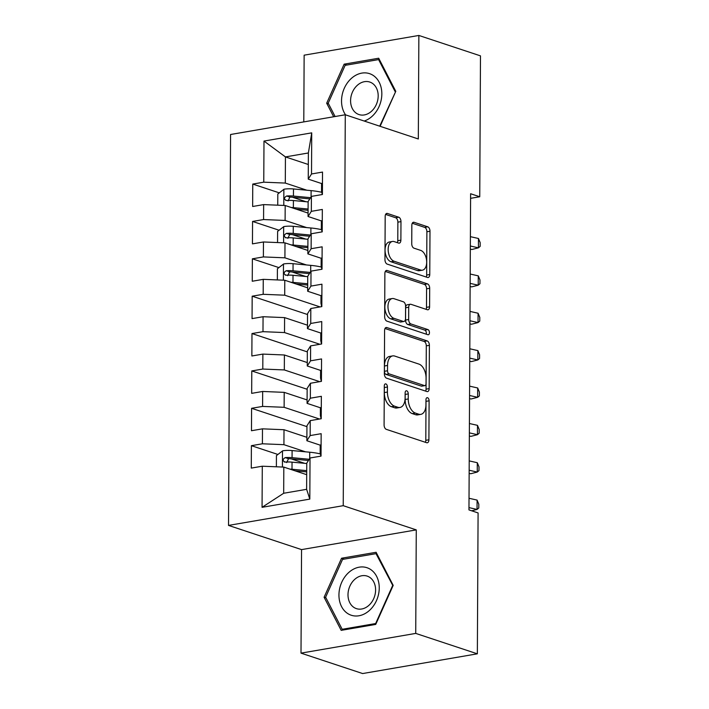 <?xml version="1.0" encoding="UTF-8"?>
<svg xmlns="http://www.w3.org/2000/svg" width="709" height="709" viewBox="0 0 709 709"><rect width="100%" height="100%" fill="white"/><g stroke="black" fill="none" stroke-linecap="round" stroke-linejoin="round"><path stroke-width="1.06" d="M385.873 383.915A2.641 1.524 80.2 0 0 385.412 383.879A2.641 1.524 80.2 0 0 384.296 385.962L384.092 424.939A3.775 2.18 80.2 0 0 386.316 429.353L426.641 442.708A3.775 2.18 80.2 0 0 427.297 442.771A3.775 2.18 80.2 0 0 428.901 439.784L429.105 400.807A2.641 1.524 80.2 0 0 427.545 397.722A2.641 1.524 80.2 0 0 427.084 397.687A2.641 1.524 80.2 0 0 425.967 399.77L425.941 404.812A12.097 6.975 80.2 0 1 420.818 414.357A12.097 6.975 80.2 0 1 418.709 414.18L415.35 413.063A12.097 6.975 80.2 0 1 408.242 398.954L408.269 393.903A2.641 1.524 80.2 0 0 406.709 390.819A2.641 1.524 80.2 0 0 406.248 390.783A2.641 1.524 80.2 0 0 405.131 392.866L405.105 397.909A12.097 6.975 80.2 0 1 399.982 407.453A12.097 6.975 80.2 0 1 397.873 407.276L394.514 406.16A12.097 6.975 80.2 0 1 387.406 392.05L387.433 386.999A2.641 1.524 80.2 0 0 385.873 383.915M400.975 221.625A3.775 2.18 80.2 0 0 398.759 217.22L387.442 213.471A3.775 2.18 80.2 0 0 386.786 213.409A3.775 2.18 80.2 0 0 385.182 216.396L384.96 259.68A3.775 2.18 80.2 0 0 387.176 264.094L427.5 277.449A3.775 2.18 80.2 0 0 428.165 277.511A3.775 2.18 80.2 0 0 429.76 274.525L429.991 231.24A3.775 2.18 80.2 0 0 427.766 226.827L414.1 222.298A3.775 2.18 80.2 0 0 413.444 222.245A3.775 2.18 80.2 0 0 411.84 225.232L411.743 243.754A3.775 2.18 80.2 0 0 413.967 248.168L420.747 250.41A10.112 5.832 80.2 0 1 426.623 260.726A10.112 5.832 80.2 0 1 422.404 270.182A10.112 5.832 80.2 0 1 420.641 270.032L394.098 261.24A10.112 5.832 80.2 0 1 388.213 250.924A10.112 5.832 80.2 0 1 392.432 241.459A10.112 5.832 80.2 0 1 394.195 241.609L398.618 243.081A3.775 2.18 80.2 0 0 399.282 243.134A3.775 2.18 80.2 0 0 400.877 240.156L400.975 221.625L397.873 222.165A3.775 2.18 80.2 0 0 395.657 217.752L385.599 214.419M470.616 193.734L468.959 509.904L478.088 512.935L477.352 653.822L415.731 633.403L416.272 529.889L343.236 505.685L345.283 114.769L418.319 138.973L418.859 35.45L480.48 55.869L479.745 196.765L470.616 193.734M386.848 327.558A3.775 2.18 80.2 0 0 386.183 327.496A3.775 2.18 80.2 0 0 384.588 330.483L384.358 373.767A3.775 2.18 80.2 0 0 386.582 378.181L426.907 391.536A3.775 2.18 80.2 0 0 427.562 391.598A3.775 2.18 80.2 0 0 429.167 388.612L429.388 345.327A3.775 2.18 80.2 0 0 427.173 340.914L386.848 327.558L385.581 327.771M384.659 316.719L384.881 273.435A3.775 2.18 80.2 0 1 386.485 270.457A3.775 2.18 80.2 0 1 387.141 270.51L427.465 283.875A3.775 2.18 80.2 0 1 429.689 288.279L429.592 306.811A3.775 2.18 80.2 0 1 427.997 309.789A3.775 2.18 80.2 0 1 427.332 309.736L410.981 304.312A3.775 2.18 80.2 0 0 410.316 304.258A3.775 2.18 80.2 0 0 408.721 307.245L408.659 319.529A3.775 2.18 80.2 0 0 410.874 323.942L427.899 329.579A2.641 1.524 80.2 0 1 429.441 332.282A2.641 1.524 80.2 0 1 428.333 334.754A2.641 1.524 80.2 0 1 427.873 334.719L386.875 321.133A3.775 2.18 80.2 0 1 384.659 316.719M343.236 505.685L228.52 525.413L230.567 134.497L345.283 114.769M309.815 499.109L262.064 507.316L262.286 466.212L283.813 467.098L283.68 493.26L306.625 489.316L309.815 499.109L310.028 457.996L321.035 456.109L321.159 433.686L310.152 435.574L310.223 420.623L321.23 418.735L321.354 396.313L310.347 398.201L310.418 383.259L321.425 381.362L321.549 358.94L310.542 360.828L310.622 345.886L321.62 343.989L321.744 321.567L310.737 323.464L310.817 308.512L321.824 306.616L321.939 284.194L310.932 286.09L311.012 271.139L322.019 269.243L322.134 246.821L311.127 248.717L311.207 233.766L322.214 231.87L322.329 209.447L311.322 211.344L311.402 196.393L322.409 194.505L322.524 172.074L311.517 173.971L308.247 179.129L308.38 152.967L285.435 156.911L285.302 183.073L306.846 190.216M277.919 454.469L251.394 445.677L251.278 468.1L262.286 466.212M251.394 445.677L262.401 443.79L262.481 428.839L284.008 429.734L306.891 437.311M306.953 426.65L251.589 408.304L251.473 430.726L262.481 428.839M251.589 408.304L262.596 406.417L262.676 391.465L284.203 392.361L307.086 399.938M307.148 389.276L251.784 370.931L251.668 393.353L262.676 391.465M251.784 370.931L262.791 369.043L262.871 354.092L284.398 354.987L307.281 362.565M307.343 351.903L251.979 333.558L251.863 355.989L262.871 354.092M251.979 333.558L262.986 331.67L263.066 316.719L284.593 317.614L307.476 325.192M307.538 314.53L252.174 296.194L252.058 318.616L263.066 316.719M252.174 296.194L263.181 294.297L263.261 279.346L284.788 280.241L307.679 287.827M278.894 267.603L252.369 258.82L252.253 281.243L263.261 279.346M252.369 258.82L263.376 256.924L263.456 241.973L284.991 242.868L307.874 250.454M279.089 230.23L252.564 221.447L252.448 243.869L263.456 241.973M252.564 221.447L263.571 219.551L263.651 204.6L285.186 205.495L308.069 213.081M279.284 192.866L252.758 184.074L252.643 206.496L263.651 204.6M252.758 184.074L263.766 182.178L263.987 141.073L311.73 132.858L311.517 173.971M321.514 220.96L308.052 216.502L308.131 201.551L311.402 196.393M311.322 211.344L308.052 216.502M308.318 164.497L285.435 156.911L263.987 141.073M263.766 182.178L285.302 183.073M321.319 258.333L307.857 253.875L307.928 238.924L311.207 233.766M311.127 248.717L307.857 253.875M285.186 205.495L285.107 220.446L306.651 227.589M263.571 219.551L285.107 220.446M321.124 295.706L307.662 291.248L307.733 276.297L311.012 271.139M310.932 286.09L307.662 291.248M284.991 242.868L284.912 257.819L306.456 264.962M263.376 256.924L284.912 257.819M320.92 333.079L307.458 328.613L307.538 313.67L310.817 308.512M310.737 323.464L307.458 328.613M284.788 280.241L284.717 295.192L320.096 306.917M263.181 294.297L284.717 295.192M320.725 370.452L307.263 365.986L307.343 351.044L310.622 345.886M310.542 360.828L307.263 365.986M284.593 317.614L284.522 332.565L319.901 344.29M262.986 331.67L284.522 332.565M320.53 407.826L307.068 403.359L307.148 388.417L310.418 383.259M310.347 398.201L307.068 403.359M284.398 354.987L284.318 369.938L319.706 381.655M262.791 369.043L284.318 369.938M320.335 445.199L306.873 440.732L306.953 425.781L310.223 420.623M310.152 435.574L306.873 440.732M284.203 392.361L284.123 407.303L319.511 419.028M262.596 406.417L284.123 407.303M306.625 489.316L306.758 463.154L310.028 457.996M284.008 429.734L283.928 444.676L305.482 451.819M262.401 443.79L283.928 444.676M470.59 198.334L479.745 196.765M418.859 35.45L304.143 55.178L303.789 121.904M416.272 529.889L301.555 549.608L301.006 653.131L415.731 633.403M301.006 653.131L362.636 673.55L477.352 653.822M301.555 549.608L228.52 525.413M321.709 183.587L308.247 179.129M283.813 467.098L306.696 474.684M262.064 507.316L283.68 493.26M308.38 152.967L311.73 132.858M341.552 558.231L324.093 597.262L341.18 630.354L375.726 624.416L393.194 585.377L376.107 552.284L341.552 558.231L344.237 559.117M380.121 126.317L395.782 91.319L378.695 58.227L344.14 64.165L326.681 103.204L333.682 116.763M304.675 463.331L291.169 458.856M305.659 276.475L292.143 271.999M305.854 239.101L292.338 234.626M306.049 201.728L292.533 197.253M384.287 386.919A2.641 1.524 80.2 0 1 384.331 387.539L384.305 392.582A12.097 6.975 80.2 0 0 391.412 406.691L394.514 406.16M399.982 407.453L396.88 407.985A12.097 6.975 80.2 0 1 394.771 407.808L391.412 406.691M420.818 414.357L417.716 414.889A12.097 6.975 80.2 0 1 415.607 414.712L412.248 413.595A12.097 6.975 80.2 0 1 405.14 399.486L405.167 394.443A2.641 1.524 80.2 0 0 405.123 393.823M425.373 442.292A3.775 2.18 80.2 0 0 425.799 440.316L426.003 401.347A2.641 1.524 80.2 0 0 425.958 400.727M425.648 391.12A3.775 2.18 80.2 0 0 426.065 389.144L426.295 345.859A3.775 2.18 80.2 0 0 424.071 341.446L385.005 328.506M387.513 370.772A2.641 1.524 80.2 0 0 389.073 373.856L424.469 385.59A2.641 1.524 80.2 0 0 424.93 385.625A2.641 1.524 80.2 0 0 426.047 383.542L426.074 378.216A12.097 6.975 80.2 0 0 418.966 364.107L394.771 356.086A12.097 6.975 80.2 0 0 392.662 355.909A12.097 6.975 80.2 0 0 387.548 365.454L387.513 370.772L384.42 371.303A2.641 1.524 80.2 0 0 385.971 374.387L389.073 373.856M424.93 385.625L421.828 386.157A2.641 1.524 80.2 0 1 421.368 386.121L385.971 374.387M392.662 355.909L389.56 356.441A12.097 6.975 80.2 0 0 384.446 365.986L387.548 365.454M384.42 371.303L384.446 365.986M385.306 271.458L424.372 284.406L427.465 283.875M426.074 309.319A3.775 2.18 80.2 0 0 426.49 307.343L426.588 288.82A3.775 2.18 80.2 0 0 424.372 284.406M410.316 304.258L407.223 304.79A3.775 2.18 80.2 0 0 405.619 307.777L405.557 320.06A3.775 2.18 80.2 0 0 407.772 324.474L424.806 330.119L427.899 329.579M426.224 334.169A2.641 1.524 80.2 0 0 424.806 330.119M394.009 298.693A10.112 5.832 80.2 0 0 392.245 298.542A10.112 5.832 80.2 0 0 388.027 307.998A10.112 5.832 80.2 0 0 393.903 318.314L403.261 321.416A3.775 2.18 80.2 0 0 403.917 321.469A3.775 2.18 80.2 0 0 405.521 318.492L405.583 306.199A3.775 2.18 80.2 0 0 403.359 301.795L394.009 298.693M392.245 298.542L389.144 299.074A10.112 5.832 80.2 0 0 384.925 308.53A10.112 5.832 80.2 0 0 390.81 318.855L393.903 318.314M403.917 321.469L400.815 322.01A3.775 2.18 80.2 0 1 400.16 321.948L390.81 318.855M397.359 242.664A3.775 2.18 80.2 0 0 397.776 240.688L397.873 222.165M392.432 241.459L389.33 241.999A10.112 5.832 80.2 0 0 385.111 251.456A10.112 5.832 80.2 0 0 390.996 261.772L394.098 261.24M422.404 270.182L419.303 270.714A10.112 5.832 80.2 0 1 417.539 270.572L390.996 261.772M426.242 277.033A3.775 2.18 80.2 0 0 426.658 275.057L426.889 231.772A3.775 2.18 80.2 0 0 424.664 227.367L412.266 223.255M325.963 597.882L324.093 597.262M328.551 103.815L326.681 103.204M346.825 65.051L344.14 64.165M289.857 469.101A10.201 2.455 0.3 0 1 292.002 469.243L306.722 470.634M295.006 470.811L306.713 471.91M276.377 466.797L276.43 455.612L282.652 450.809A10.201 2.455 0.3 0 1 292.099 450.561L309.736 452.218A29.45 7.081 0.3 0 1 320.424 453.928M286.684 462.578L288.51 458.688A5.193 1.25 0.3 0 1 290.318 458.776L307.954 460.442A24.452 5.876 0.3 0 1 308.45 460.487M309.221 459.272L292.064 457.659A10.201 2.455 -179.7 0 0 285.222 457.606C282.457 459.379 282.448 460.877 285.204 462.091A10.201 2.455 0.3 0 1 292.037 462.144L306.758 463.526M284.344 461.993L285.204 462.091M321.097 444.596A10.201 2.455 -179.7 0 0 320.202 445.589L320.167 452.688A10.201 2.455 -179.7 0 0 320.176 452.829L320.92 456.126M321.062 451.695A10.201 2.455 -179.7 0 0 320.167 452.688M468.977 507.609L477.051 509.434L477.095 500.093L469.021 498.267M477.095 500.093L478.805 504.232L478.788 507.972L477.051 509.434L471.689 510.808M321.292 407.223A10.201 2.455 -179.7 0 0 320.397 408.216L320.362 415.314A10.201 2.455 -179.7 0 0 320.371 415.456L321.115 418.753M321.257 414.322A10.201 2.455 -179.7 0 0 320.362 415.314M469.172 470.235L477.246 472.07L477.29 462.72L469.216 460.894M477.29 462.72L479 466.859L478.983 470.599L477.246 472.07L470.714 473.736L469.154 473.382M321.487 369.85A10.201 2.455 -179.7 0 0 320.592 370.842L320.557 377.941A10.201 2.455 -179.7 0 0 320.574 378.083L321.31 381.38M321.452 376.949A10.201 2.455 -179.7 0 0 320.557 377.941M469.367 432.862L477.441 434.697L477.485 425.347L469.411 423.521M477.485 425.347L479.195 429.486L479.178 433.226L477.441 434.697L470.918 436.363L469.349 436.008M349.129 572.163A25.028 19.542 -71.7 0 0 341.578 606.62A25.028 19.542 -71.7 0 0 369.061 610.777A25.028 19.542 -71.7 0 0 376.612 576.328A25.028 19.542 -71.7 0 0 349.129 572.163M354.979 579.147A17.131 13.382 -71.7 0 0 348.022 595.808A17.131 13.382 -71.7 0 0 356.414 608.632A17.131 13.382 -71.7 0 0 368.627 605.583A17.131 13.382 -71.7 0 0 375.575 588.931A17.131 13.382 -71.7 0 0 367.191 576.107A17.131 13.382 -71.7 0 0 354.979 579.147M392.573 585.714L375.655 623.539L342.181 629.291L325.626 597.226L342.544 559.41L376.018 553.649L392.981 585.856M343.945 629.876L342.181 629.291M376.975 553.968L376.018 553.649M364.204 121.035A25.028 19.542 -71.7 0 0 371.649 116.719A25.028 19.542 -71.7 0 0 379.2 82.262A25.028 19.542 -71.7 0 0 351.717 78.105A25.028 19.542 -71.7 0 0 345.558 114.858M357.566 85.089A17.131 13.382 -71.7 0 0 350.609 101.742A17.131 13.382 -71.7 0 0 358.993 114.566A17.131 13.382 -71.7 0 0 371.206 111.526A17.131 13.382 -71.7 0 0 378.163 94.873A17.131 13.382 -71.7 0 0 369.779 82.04A17.131 13.382 -71.7 0 0 357.566 85.089M395.569 91.789L379.714 126.175M335.1 116.524L328.214 103.168L345.132 65.343L378.606 59.591L395.161 91.656M379.563 59.91L378.606 59.591M321.682 332.477A10.201 2.455 -179.7 0 0 320.787 333.469L320.752 340.577A10.201 2.455 -179.7 0 0 320.769 340.71L321.505 344.007M321.647 339.576A10.201 2.455 -179.7 0 0 320.752 340.577M469.562 395.489L477.636 397.324L477.68 387.983L469.606 386.148M477.68 387.983L479.39 392.112L479.373 395.852L477.636 397.324L471.113 398.99L469.544 398.635M321.877 295.104A10.201 2.455 -179.7 0 0 320.982 296.096L320.947 303.204A10.201 2.455 -179.7 0 0 320.964 303.337L321.7 306.642M321.842 302.202A10.201 2.455 -179.7 0 0 320.947 303.204M469.757 358.125L477.831 359.95L477.875 350.609L469.801 348.775M477.875 350.609L479.585 354.739L479.568 358.479L477.831 359.95L471.308 361.617L469.739 361.262M290.832 282.244A10.201 2.455 0.3 0 1 292.977 282.386L307.697 283.768M295.981 283.946L307.688 285.053M277.352 279.931L277.414 268.755L283.635 263.952A10.201 2.455 0.3 0 1 293.074 263.695L310.71 265.361A29.45 7.081 0.3 0 1 321.407 267.071M287.668 275.721L289.485 271.831A5.193 1.25 0.3 0 1 291.302 271.919L308.938 273.577A24.452 5.876 0.3 0 1 309.434 273.63M310.196 272.416L293.039 270.803A10.201 2.455 -179.7 0 0 286.206 270.741C283.432 272.522 283.423 274.02 286.179 275.225A10.201 2.455 0.3 0 1 293.021 275.287L307.733 276.67M285.319 275.127L286.179 275.225M322.072 257.73A10.201 2.455 -179.7 0 0 321.177 258.732L321.142 265.831A10.201 2.455 -179.7 0 0 321.159 265.964L321.895 269.269M322.037 264.829A10.201 2.455 -179.7 0 0 321.142 265.831M469.952 320.752L478.026 322.577L478.079 313.236L470.005 311.402M478.079 313.236L479.78 317.375L479.763 321.106L478.026 322.577L471.503 324.243L469.934 323.889M291.027 244.871A10.201 2.455 0.3 0 1 293.171 245.013L307.892 246.395M296.185 246.581L307.883 247.68M277.547 242.558L277.609 231.382L283.83 226.579A10.201 2.455 0.3 0 1 293.269 226.322L310.914 227.988A29.45 7.081 0.3 0 1 321.602 229.698M287.863 238.348L289.68 234.457A5.193 1.25 0.3 0 1 291.496 234.546L309.133 236.203A24.452 5.876 0.3 0 1 309.629 236.257M310.391 235.042L293.234 233.429A10.201 2.455 -179.7 0 0 286.401 233.367C283.627 235.149 283.618 236.646 286.374 237.852A10.201 2.455 0.3 0 1 293.216 237.914L307.928 239.296M285.514 237.754L286.374 237.852M322.276 220.357A10.201 2.455 -179.7 0 0 321.372 221.359L321.337 228.458A10.201 2.455 -179.7 0 0 321.354 228.59L322.099 231.896M322.232 227.456A10.201 2.455 -179.7 0 0 321.337 228.458M470.147 283.378L478.221 285.204L478.274 275.863L470.2 274.029M478.274 275.863L479.975 280.002L479.958 283.733L478.221 285.204L471.698 286.87L470.129 286.516M291.231 207.498A10.201 2.455 0.3 0 1 293.366 207.64L308.087 209.022M296.38 209.208L308.078 210.307M277.742 205.185L277.804 194.009L284.025 189.206A10.201 2.455 0.3 0 1 293.473 188.957L311.109 190.615A29.45 7.081 0.3 0 1 321.797 192.325M288.058 200.975L289.875 197.084A5.193 1.25 0.3 0 1 291.691 197.173L309.328 198.83A24.452 5.876 0.3 0 1 309.824 198.883M310.586 197.669L293.429 196.056A10.201 2.455 -179.7 0 0 286.596 195.994C283.822 197.776 283.813 199.273 286.569 200.479A10.201 2.455 0.3 0 1 293.411 200.541L308.123 201.923M285.718 200.39L286.569 200.479M322.471 182.984A10.201 2.455 -179.7 0 0 321.567 183.986L321.531 191.084A10.201 2.455 -179.7 0 0 321.549 191.217L322.294 194.523M322.427 190.083A10.201 2.455 -179.7 0 0 321.531 191.084M470.342 246.005L478.415 247.831L478.469 238.49L470.395 236.664M478.469 238.49L480.17 242.629L480.153 246.36L478.415 247.831L471.893 249.497L470.324 249.143M384.305 392.582L387.406 392.05M394.771 407.808L397.873 407.276M405.167 394.443L408.269 393.903M405.14 399.486L408.242 398.954M412.248 413.595L415.35 413.063M415.607 414.712L418.709 414.18M426.003 401.347L429.105 400.807M425.799 440.316L428.901 439.784M384.331 387.539L387.433 386.999M424.071 341.446L427.173 340.914M426.295 345.859L429.388 345.327M426.065 389.144L429.167 388.612M421.368 386.121L424.469 385.59M385.882 270.732L387.141 270.51M426.588 288.82L429.689 288.279M426.49 307.343L429.592 306.811M405.619 307.777L408.721 307.245M405.557 320.06L408.659 319.529M407.772 324.474L410.874 323.942M400.16 321.948L403.261 321.416M397.776 240.688L400.877 240.156M417.539 270.572L420.641 270.032M412.842 222.52L414.1 222.298M424.664 227.367L427.766 226.827M426.889 231.772L429.991 231.24M426.658 275.057L429.76 274.525M386.183 213.684L387.442 213.471M395.657 217.752L398.759 217.22M282.501 450.933L282.412 467.045M309.736 452.218L309.7 458.519M292.037 462.144L292.002 469.243M292.099 450.561L292.064 457.659M288.51 458.688L285.222 457.606M283.476 264.067L283.396 280.179M310.71 265.361L310.684 271.653M293.021 275.287L292.977 282.386M293.074 263.695L293.039 270.803M289.485 271.831L286.206 270.741M283.671 226.694L283.591 242.815M310.914 227.988L310.879 234.28M293.216 237.914L293.171 245.013M293.269 226.322L293.234 233.429M289.68 234.457L286.401 233.367M283.866 189.321L283.786 205.442M311.109 190.615L311.074 196.907M293.411 200.541L293.366 207.64M293.473 188.957L293.429 196.056M289.875 197.084L286.596 195.994"/></g></svg>
